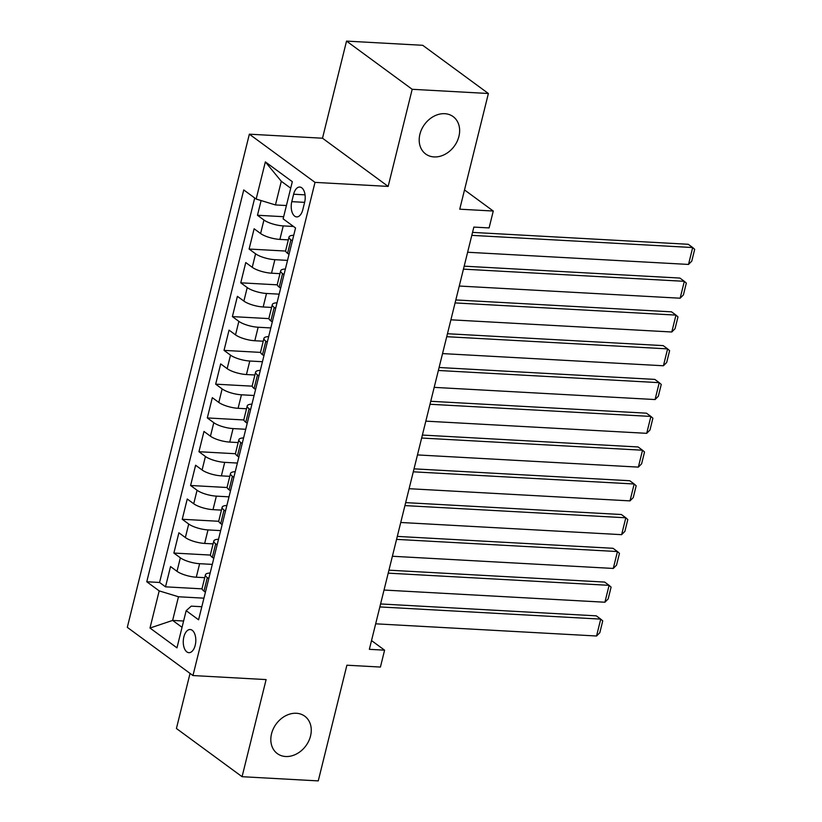 <?xml version="1.0" encoding="UTF-8"?>
<svg xmlns="http://www.w3.org/2000/svg" width="822" height="822" viewBox="0 0 822 822"><rect width="100%" height="100%" fill="white"/><g stroke="black" fill="none" stroke-linecap="round" stroke-linejoin="round"><path stroke-width="1.23" d="M296.382 713.27A23.191 18.423 -53.7 0 1 304.757 716.188A23.191 18.423 -53.7 0 1 308.723 741.054A23.191 18.423 -53.7 0 1 285.686 756.507A23.191 18.423 -53.7 0 1 277.312 753.589A23.191 18.423 -53.7 0 1 273.356 728.724A23.191 18.423 -53.7 0 1 296.382 713.27M444.764 113.693A23.191 18.423 -53.7 0 1 453.138 116.611A23.191 18.423 -53.7 0 1 457.094 141.476A23.191 18.423 -53.7 0 1 434.067 156.93A23.191 18.423 -53.7 0 1 425.693 154.012A23.191 18.423 -53.7 0 1 421.737 129.146A23.191 18.423 -53.7 0 1 444.764 113.693M195.215 645.27A11.6 6.257 -86.8 0 0 190.18 629.518A11.6 6.257 -86.8 0 0 183.861 636.937A11.6 6.257 -86.8 0 0 188.896 652.678A11.6 6.257 -86.8 0 0 195.215 645.27M190.046 673.413L176.422 728.498L242.069 776.698L318.258 780.9L346.894 665.204L380.422 667.053L384.593 650.171L371.523 640.574M249.354 134.181L127.307 627.35L192.965 675.55L315.011 182.381L249.354 134.181L322.501 138.219L388.159 186.409L412.192 89.3L346.535 41.1L322.501 138.219M346.535 41.1L422.724 45.302L488.381 93.503L459.745 209.189L493.272 211.038L464.512 189.933M412.192 89.3L488.381 93.503M261.108 200.558L257.471 215.261L283.662 216.71M288.327 239.88L279.891 239.418A14.498 4.048 -166.1 0 1 260.605 233.53L254.121 228.773L249.107 249.045L285.686 251.059M279.963 273.654L271.527 273.192A14.498 4.048 13.9 0 1 252.241 267.314L245.768 262.557L240.754 282.819L277.322 284.844M271.609 307.438L263.174 306.976A14.498 4.048 13.9 0 1 243.877 301.088L237.404 296.331L232.39 316.604L268.969 318.617M263.245 341.212L254.81 340.75A14.498 4.048 13.9 0 1 235.524 334.873L229.05 330.115L224.026 350.378L260.605 352.402M254.882 374.996L246.446 374.534A14.498 4.048 13.9 0 1 227.16 368.646L220.686 363.889L215.672 384.162L252.241 386.176M246.528 408.77L238.092 408.308A14.498 4.048 13.9 0 1 218.806 402.431L212.323 397.673L207.308 417.936L243.887 419.96M238.164 442.555L229.728 442.092A14.498 4.048 13.9 0 1 210.442 436.205L203.969 431.447L198.955 451.72L235.524 453.734M229.811 476.328L221.375 475.866A14.498 4.048 13.9 0 1 202.089 469.989L195.605 465.231L190.591 485.494L227.17 487.518M221.447 510.113L213.011 509.65A14.498 4.048 13.9 0 1 193.725 503.763L187.252 499.005L182.237 519.278L218.806 521.292M213.093 543.887L204.657 543.424A14.498 4.048 13.9 0 1 185.361 537.547L178.888 532.79L173.874 553.052L210.453 555.076M493.272 211.038L489.09 227.93L473.852 227.088L369.355 649.329L384.593 650.171M293.629 194.218L291.789 201.657A11.231 6.062 -86.8 0 0 296.67 216.905A11.231 6.062 -86.8 0 0 302.794 209.733L304.633 202.294A11.231 6.062 -86.8 0 0 299.753 187.046A11.231 6.062 -86.8 0 0 293.629 194.218L305.044 194.855M201.822 606.728L191.259 606.143L186.162 610.684L198.585 619.798L295.55 227.961L283.128 218.847L292.324 181.693L265.352 161.893L256.156 199.047L243.744 189.933L146.768 581.76L159.191 590.884L178.477 596.762L172.63 620.415L182.042 627.32M186.162 610.684L176.966 647.839L149.994 628.039L159.191 590.884M212.302 564.395L199.633 563.697A14.498 4.048 -166.1 0 1 180.347 557.809L173.874 553.052M204.729 577.671L196.294 577.208L199.633 563.697M220.656 530.611L207.997 529.913A14.498 4.048 -166.1 0 1 188.711 524.035L182.237 519.278M229.019 496.837L216.361 496.139A14.498 4.048 -166.1 0 1 197.064 490.251L190.591 485.494M237.373 463.053L224.714 462.354A14.498 4.048 -166.1 0 1 205.428 456.477L198.955 451.72M245.737 429.279L233.078 428.581A14.498 4.048 -166.1 0 1 213.792 422.693L207.308 417.936M254.09 395.495L241.432 394.796A14.498 4.048 -166.1 0 1 222.145 388.919L215.672 384.162M262.454 361.721L249.796 361.022A14.498 4.048 -166.1 0 1 230.509 355.135L224.026 350.378M270.818 327.937L258.149 327.238A14.498 4.048 -166.1 0 1 238.863 321.361L232.39 316.604M279.172 294.163L266.513 293.464A14.498 4.048 -166.1 0 1 247.227 287.577L240.754 282.819M287.536 260.379L274.877 259.68A14.498 4.048 -166.1 0 1 255.58 253.803L249.107 249.045M293.516 226.471L283.23 225.906A14.498 4.048 -166.1 0 1 263.944 220.019L257.471 215.261M254.717 197.989L159.571 582.469L165.51 586.836L202.089 588.85M196.294 577.208A14.498 4.048 13.9 0 1 177.007 571.321L170.534 566.563L165.51 586.836M289.015 254.388L287.577 253.33A14.498 4.048 -166.1 0 1 285.686 250.525L289.036 237.013A14.498 4.048 -166.1 0 1 293.752 235.256M292.355 240.877L290.916 239.819A14.498 4.048 -166.1 0 1 289.036 237.013M284.001 274.661L282.552 273.603A14.498 4.048 -166.1 0 1 280.672 270.787A14.498 4.048 -166.1 0 1 285.388 269.03M280.672 270.787L277.333 284.299A14.498 4.048 13.9 0 0 279.213 287.114L280.651 288.173M275.637 308.435L274.199 307.377A14.498 4.048 -166.1 0 1 272.318 304.572A14.498 4.048 -166.1 0 1 277.035 302.815M272.318 304.572L268.969 318.083A14.498 4.048 13.9 0 0 270.849 320.888L272.298 321.947M267.284 342.219L265.835 341.161A14.498 4.048 -166.1 0 1 263.954 338.345A14.498 4.048 -166.1 0 1 268.671 336.588M263.954 338.345L260.615 351.857A14.498 4.048 13.9 0 0 262.495 354.672L263.934 355.731M258.92 375.993L257.481 374.935A14.498 4.048 -166.1 0 1 255.601 372.13A14.498 4.048 -166.1 0 1 260.317 370.362M255.601 372.13L252.251 385.641A14.498 4.048 13.9 0 0 254.132 388.446L255.58 389.505M250.566 409.777L249.117 408.719A14.498 4.048 -166.1 0 1 247.237 405.904A14.498 4.048 -166.1 0 1 251.953 404.147M247.237 405.904L243.898 419.415A14.498 4.048 13.9 0 0 245.778 422.231L247.217 423.289M242.202 443.551L240.764 442.493A14.498 4.048 -166.1 0 1 238.873 439.688A14.498 4.048 -166.1 0 1 243.589 437.921M238.873 439.688L235.534 453.199A14.498 4.048 13.9 0 0 237.414 456.005L238.863 457.063M233.838 477.335L232.4 476.277A14.498 4.048 -166.1 0 1 230.52 473.462A14.498 4.048 -166.1 0 1 235.236 471.705M230.52 473.462L227.17 486.973A14.498 4.048 13.9 0 0 229.061 489.789L230.499 490.847M225.485 511.109L224.036 510.051A14.498 4.048 -166.1 0 1 222.156 507.246A14.498 4.048 -166.1 0 1 226.872 505.479M222.156 507.246L218.816 520.758A14.498 4.048 13.9 0 0 220.697 523.563L222.135 524.621M217.121 544.894L215.683 543.835A14.498 4.048 -166.1 0 1 213.802 541.02A14.498 4.048 -166.1 0 1 218.518 539.263M213.802 541.02L210.453 554.531A14.498 4.048 13.9 0 0 212.333 557.347L213.782 558.405M208.767 578.667L207.319 577.609A14.498 4.048 -166.1 0 1 205.438 574.804A14.498 4.048 -166.1 0 1 210.155 573.037M205.438 574.804L202.099 588.316A14.498 4.048 13.9 0 0 203.979 591.121L205.418 592.179M290.721 188.197L281.299 181.282L275.452 204.935L256.156 199.047M286.426 205.531L275.452 204.935M388.159 186.409L315.011 182.381M242.069 776.698L266.112 679.589L192.965 675.55M183.604 621.021L172.63 620.415L149.994 628.039M203.938 598.169L178.477 596.762M159.571 582.469L146.768 581.76M281.299 181.282L265.352 161.893M471.807 235.359L692.689 247.545L688.25 244.288L472.537 232.39M467.626 252.251L688.507 264.437L692.689 247.545L694.693 249.323L691.764 261.139L688.507 264.437M463.444 269.143L684.325 281.319L679.886 278.072L464.183 266.174M459.262 286.035L680.143 298.211L684.325 281.319L686.329 283.097L683.401 294.923L680.143 298.211M455.09 302.917L675.972 315.103L671.533 311.846L455.82 299.948M450.908 319.809L671.79 331.996L675.972 315.103L677.975 316.881L675.047 328.697L671.79 331.996M446.726 336.701L667.608 348.877L663.169 345.62L447.466 333.732M442.544 353.594L663.426 365.769L667.608 348.877L669.611 350.655L666.683 362.481L663.426 365.769M438.362 370.475L659.244 382.662L654.815 379.404L439.102 367.506M434.191 387.368L655.072 399.554L659.244 382.662L661.258 384.439L658.33 396.255L655.072 399.554M430.009 404.26L650.89 416.435L646.452 413.178L430.738 401.29M425.827 421.141L646.709 433.328L650.89 416.435L652.894 418.213L649.966 430.04L646.709 433.328M421.645 438.034L642.527 450.22L638.098 446.963L422.385 435.064M417.463 454.926L638.355 467.112L642.527 450.22L644.53 451.997L641.612 463.814L638.355 467.112M413.291 471.818L634.173 483.994L629.734 480.736L414.021 468.848M409.109 488.7L629.991 500.886L634.173 483.994L636.177 485.771L633.248 497.598L629.991 500.886M404.927 505.592L625.809 517.778L621.37 514.521L405.667 502.622M400.746 522.484L621.627 534.67L625.809 517.778L627.813 519.555L624.884 531.372L621.627 534.67M396.574 539.376L617.456 551.552L613.017 548.295L397.303 536.406M392.392 556.258L613.274 568.444L617.456 551.552L619.459 553.329L616.531 565.156L613.274 568.444M388.21 573.15L609.092 585.336L604.653 582.079L388.95 570.18M384.028 590.042L604.91 602.228L609.092 585.336L611.095 587.114L608.167 598.93L604.91 602.228M379.846 606.934L600.728 619.11L596.299 615.853L380.586 603.954M375.675 623.816L596.556 636.002L600.728 619.11L602.742 620.887L599.813 632.714L596.556 636.002M204.657 543.424L207.997 529.913M213.011 509.65L216.361 496.139M221.375 475.866L224.714 462.354M229.728 442.092L233.078 428.581M238.092 408.308L241.432 394.796M246.446 374.534L249.796 361.022M254.81 340.75L258.149 327.238M263.174 306.976L266.513 293.464M271.527 273.192L274.877 259.68M279.891 239.418L283.23 225.906M260.605 233.53L263.944 220.019M177.007 571.321L180.347 557.809M185.361 537.547L188.711 524.035M193.725 503.763L197.064 490.251M202.089 469.989L205.428 456.477M210.442 436.205L213.792 422.693M218.806 402.431L222.145 388.919M227.16 368.646L230.509 355.135M235.524 334.873L238.863 321.361M243.877 301.088L247.227 287.577M252.241 267.314L255.58 253.803M287.577 253.33L290.916 239.819M279.213 287.114L282.552 273.603M270.849 320.888L274.199 307.377M262.495 354.672L265.835 341.161M254.132 388.446L257.481 374.935M245.778 422.231L249.117 408.719M237.414 456.005L240.764 442.493M229.061 489.789L232.4 476.277M220.697 523.563L224.036 510.051M212.333 557.347L215.683 543.835M203.979 591.121L207.319 577.609M304.613 202.356L291.789 201.657"/></g></svg>
